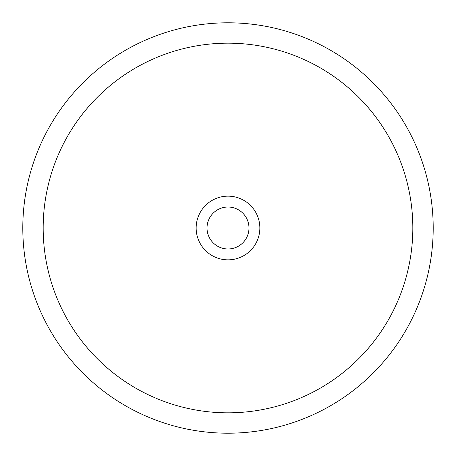 <?xml version="1.0" encoding="UTF-8"?>
<svg xmlns="http://www.w3.org/2000/svg" width="456" height="456" viewBox="0 0 456 456"><rect width="100%" height="100%" fill="white"/><g stroke="black" fill="none" stroke-linecap="round" stroke-linejoin="round"><path stroke-width="0.68" d="M228 22.8A205.2 205.2 0 0 1 433.2 228A205.2 205.2 0 0 1 228 433.2A205.2 205.2 0 0 1 22.8 228A205.2 205.2 0 0 1 228 22.8M228 248.976A20.976 20.976 0 0 1 207.024 228A20.976 20.976 0 0 1 228 207.024A20.976 20.976 0 0 1 248.976 228A20.976 20.976 0 0 1 228 248.976M228 259.846A31.846 31.846 0 0 1 196.154 228A31.846 31.846 0 0 1 228 196.154A31.846 31.846 0 0 1 259.846 228A31.846 31.846 0 0 1 228 259.846M228 412.828A184.828 184.828 0 0 1 43.172 228A184.828 184.828 0 0 1 228 43.172A184.828 184.828 0 0 1 412.828 228A184.828 184.828 0 0 1 228 412.828"/></g></svg>
